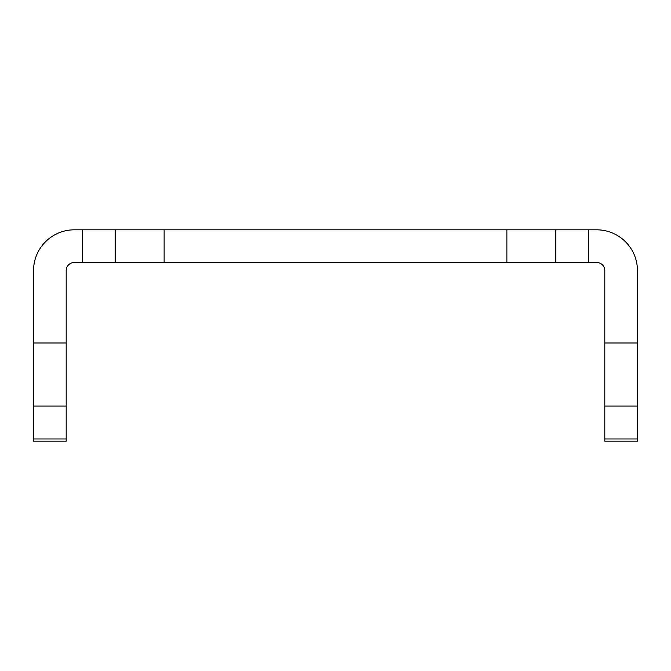 <?xml version="1.0" encoding="UTF-8"?>
<svg xmlns="http://www.w3.org/2000/svg" width="671" height="671" viewBox="0 0 671 671"><rect width="100%" height="100%" fill="white"/><g stroke="black" fill="none" stroke-linecap="round" stroke-linejoin="round"><path stroke-width="1.01" d="M82.516 262.462L115.16 262.462L115.16 229.817L82.516 229.817L82.516 262.462L74.355 262.462A8.161 8.161 0 0 0 66.194 270.623L66.194 441.183L33.55 441.183L33.55 438.96L66.194 438.96M604.806 438.96L637.45 438.96L637.45 441.183L604.806 441.183L604.806 270.623A8.161 8.161 0 0 0 596.645 262.462L555.84 262.462L555.84 229.817L588.484 229.817L588.484 262.462M637.45 438.96L637.45 342.982L604.806 342.982M588.484 229.817L596.645 229.817A40.805 40.805 0 0 1 637.45 270.623L637.45 342.982M555.84 262.462L164.127 262.462L164.127 229.817L555.84 229.817M82.516 229.817L74.355 229.817A40.805 40.805 0 0 0 33.55 270.623L33.55 438.96M115.16 229.817L164.127 229.817M115.16 262.462L164.127 262.462M637.45 406.039L604.806 406.039M506.873 262.462L506.873 229.817M33.55 342.982L66.194 342.982M33.55 406.039L66.194 406.039"/></g></svg>
